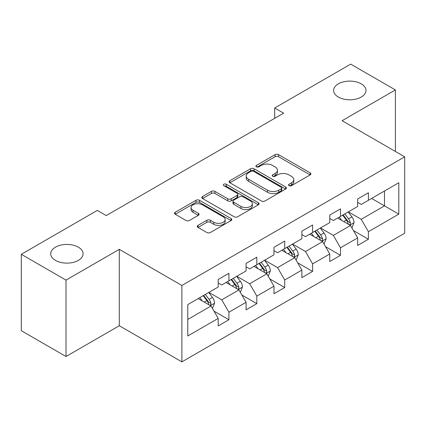 <?xml version="1.0" encoding="UTF-8"?>
<svg xmlns="http://www.w3.org/2000/svg" width="426" height="426" viewBox="0 0 426 426"><rect width="100%" height="100%" fill="white"/><g stroke="black" fill="none" stroke-linecap="round" stroke-linejoin="round"><path stroke-width="0.64" d="M289.052 185.672A1.736 1.001 0 0 0 291.506 185.672L310.16 174.905A2.481 1.432 0 0 0 310.884 173.888A2.481 1.432 0 0 0 310.16 172.876L278.561 154.633A2.481 1.432 0 0 0 275.052 154.633L256.404 165.4A1.736 1.001 0 0 0 255.893 166.113A1.736 1.001 0 0 0 256.404 166.822A1.736 1.001 0 0 0 258.859 166.822L261.271 165.426A7.945 4.585 0 0 1 272.507 165.426L275.143 166.949A7.945 4.585 0 0 1 277.464 170.192A7.945 4.585 0 0 1 275.143 173.435L272.725 174.825A1.736 1.001 0 0 0 272.219 175.533A1.736 1.001 0 0 0 272.725 176.247A1.736 1.001 0 0 0 275.185 176.247L277.598 174.852A7.945 4.585 0 0 1 288.833 174.852L291.464 176.369A7.945 4.585 0 0 1 293.791 179.612A7.945 4.585 0 0 1 291.464 182.855L289.052 184.25A1.736 1.001 0 0 0 288.54 184.959A1.736 1.001 0 0 0 289.052 185.672L289.052 184.25M78.347 247.171A16.188 9.345 0 0 0 60.705 245.147A16.188 9.345 0 0 0 50.715 253.779A16.188 9.345 0 0 0 55.455 260.387A16.188 9.345 0 0 0 73.096 262.416A16.188 9.345 0 0 0 83.086 253.779A16.188 9.345 0 0 0 78.347 247.171M361.248 83.842A16.188 9.345 0 0 0 343.606 81.819A16.188 9.345 0 0 0 333.617 90.45A16.188 9.345 0 0 0 338.356 97.059A16.188 9.345 0 0 0 355.992 99.082A16.188 9.345 0 0 0 365.987 90.45A16.188 9.345 0 0 0 361.248 83.842M197.994 225.37A2.481 1.432 0 0 0 197.27 226.382A2.481 1.432 0 0 0 197.994 227.399L206.86 232.516A2.481 1.432 0 0 0 210.369 232.516L231.084 220.556A2.481 1.432 0 0 0 231.808 219.544A2.481 1.432 0 0 0 231.084 218.527L199.485 200.289A2.481 1.432 0 0 0 195.976 200.289L175.267 212.244A2.481 1.432 0 0 0 174.538 213.261A2.481 1.432 0 0 0 175.267 214.273L185.97 220.455A2.481 1.432 0 0 0 189.485 220.455L198.346 215.338A2.481 1.432 0 0 0 199.075 214.326A2.481 1.432 0 0 0 198.346 213.309L193.037 210.247A6.64 3.834 0 0 1 191.093 207.537A6.64 3.834 0 0 1 195.193 203.99A6.64 3.834 0 0 1 202.43 204.821L223.229 216.834A6.64 3.834 0 0 1 225.173 219.544A6.64 3.834 0 0 1 221.073 223.086A6.64 3.834 0 0 1 213.836 222.255L210.369 220.253A2.481 1.432 0 0 0 206.86 220.253L197.994 225.37L197.994 227.399M119.296 249.343L66.009 280.106L21.3 254.295L21.3 330.698L66.009 356.509L119.296 325.741L181.886 361.876L181.886 285.479L119.296 249.343L119.296 325.741M395.403 151.464L395.403 89.934L342.11 120.702L404.7 156.837L181.886 285.479M395.403 89.934L350.694 64.124L274.695 108.002L274.695 118.327M21.3 254.295L97.298 210.417L106.239 215.583L283.636 113.162L274.695 108.002M261.447 200.997A2.481 1.432 0 0 0 264.961 200.997L285.67 189.037A2.481 1.432 0 0 0 286.4 188.026A2.481 1.432 0 0 0 285.67 187.014L254.077 168.771A2.481 1.432 0 0 0 250.568 168.771L229.854 180.73A2.481 1.432 0 0 0 229.124 181.742A2.481 1.432 0 0 0 229.854 182.754L261.447 200.997M224.491 186.045A1.736 1.001 0 0 1 226.254 186.29L226.254 184.224L258.38 202.771A2.481 1.432 0 0 1 259.104 203.782A2.481 1.432 0 0 1 258.38 204.799L237.665 216.754A2.481 1.432 0 0 1 234.156 216.754L202.558 198.516L202.558 196.487A2.481 1.432 0 0 0 201.833 197.499A2.481 1.432 0 0 0 202.558 198.516M202.558 196.487L211.424 191.37A2.481 1.432 0 0 1 214.933 191.37L227.745 198.766A2.481 1.432 0 0 0 231.259 198.766L237.138 195.374A2.481 1.432 0 0 0 237.868 194.362A2.481 1.432 0 0 0 237.138 193.345L223.799 185.645A1.736 1.001 0 0 1 223.288 184.937A1.736 1.001 0 0 1 224.364 184.011A1.736 1.001 0 0 1 226.254 184.224M181.886 361.876L404.7 233.235L404.7 156.837M213.985 311.134L228.916 319.756L228.916 312.215L246.084 302.306L246.084 309.84L256.814 303.647L256.814 296.113L273.977 286.197L273.977 293.738L284.706 287.545L284.706 280.004L301.874 270.095L301.874 277.63L312.604 271.437L312.604 263.902L329.772 253.987L329.772 261.527L340.502 255.328L340.502 247.794L357.67 237.884L357.67 245.419L368.399 239.226L368.399 231.685L398.8 214.134L398.8 182.749L384.492 191.008L384.492 205.875L398.8 214.134M228.916 319.756L218.187 325.949L218.187 318.414L187.786 335.965L187.786 304.579L218.187 287.023L218.187 279.488L228.916 273.295L228.916 280.83L246.084 270.92L246.084 263.38L256.814 257.187L256.814 264.727L273.977 254.812L273.977 247.277L284.706 241.084L284.706 248.619L301.874 238.709L301.874 231.169L312.604 224.976L312.604 232.511L329.772 222.601L329.772 215.066L340.502 208.868L340.502 216.408L357.67 206.493L357.67 198.958L368.399 192.765L368.399 200.3L398.8 182.749M226.052 282.481L238.927 289.914L221.765 299.829L208.889 292.396M218.187 282.896L221.765 284.962L228.916 280.83M221.765 299.829L228.916 312.215M238.927 289.914L246.084 302.306M253.949 266.378L266.825 273.812L249.657 283.721L236.781 276.288M246.084 266.788L249.657 268.854L256.814 264.727M249.657 283.721L256.814 296.113M266.825 273.812L273.977 286.197M281.847 250.27L294.723 257.703L277.555 267.619L264.679 260.185M273.977 250.685L277.555 252.751L284.706 248.619M277.555 267.619L284.706 280.004M294.723 257.703L301.874 270.095M309.745 234.167L322.62 241.601L305.453 251.51L292.577 244.077M301.874 234.577L305.453 236.643L312.604 232.511M305.453 251.51L312.604 263.902M322.62 241.601L329.772 253.987M337.642 218.059L350.518 225.492L333.35 235.402L320.474 227.969M329.772 218.474L333.35 220.535L340.502 216.408M333.35 235.402L340.502 247.794M350.518 225.492L357.67 237.884M371.616 198.441L384.492 205.875L361.248 219.299L348.372 211.866M357.67 202.366L361.248 204.432L368.399 200.3M361.248 219.299L368.399 231.685M66.009 280.106L66.009 356.509M187.786 319.447L211.035 306.022L198.159 298.589M211.035 306.022L218.187 318.414M353.468 230.604L368.399 239.226M325.57 246.707L340.502 255.328M297.673 262.815L312.604 271.437M269.775 278.923L284.706 287.545M241.883 295.026L256.814 303.647M289.744 185.917L291.464 184.921A7.945 4.585 0 0 0 293.791 181.678L293.791 179.612M277.464 170.192L277.464 172.253A7.945 4.585 0 0 1 275.143 175.496L273.423 176.492M310.123 174.921L278.561 156.699A2.481 1.432 0 0 0 275.052 156.699L257.096 167.067M285.638 189.059L254.077 170.837A2.481 1.432 0 0 0 250.568 170.837L229.886 182.775M281.282 188.734A1.736 1.001 0 0 0 281.794 188.026A1.736 1.001 0 0 0 281.282 187.318L253.55 171.305A1.736 1.001 0 0 0 251.095 171.305L248.55 172.775A7.945 4.585 0 0 0 246.223 176.018A7.945 4.585 0 0 0 248.55 179.261L267.507 190.204A7.945 4.585 0 0 0 278.737 190.204L281.282 188.734L281.282 190.8A1.736 1.001 0 0 0 281.794 190.092L281.794 188.026M246.223 176.018L246.223 178.084A7.945 4.585 0 0 0 248.55 181.327L248.55 179.261M281.282 190.8L278.737 192.27A7.945 4.585 0 0 1 267.507 192.27L248.55 181.327M202.59 198.532L211.424 193.436L211.424 191.37M237.868 194.362L237.868 196.423A2.481 1.432 0 0 1 237.138 197.44L231.259 200.832A2.481 1.432 0 0 1 227.745 200.832L214.933 193.436A2.481 1.432 0 0 0 211.424 193.436M226.254 186.29L258.342 204.815M241.041 206.445A6.64 3.834 0 0 0 248.278 207.276A6.64 3.834 0 0 0 252.378 203.734A6.64 3.834 0 0 0 250.435 201.024L243.108 196.791A2.481 1.432 0 0 0 239.593 196.791L233.714 200.188A2.481 1.432 0 0 0 232.99 201.2A2.481 1.432 0 0 0 233.714 202.212L241.041 206.445L241.041 208.511A6.64 3.834 0 0 0 248.278 209.342A6.64 3.834 0 0 0 252.378 205.801L252.378 203.734M232.99 201.2L232.99 203.266A2.481 1.432 0 0 0 233.714 204.278L233.714 202.212M241.041 208.511L233.714 204.278M225.173 219.544L225.173 221.605A6.64 3.834 0 0 1 221.073 225.152A6.64 3.834 0 0 1 213.836 224.321L210.369 222.319A2.481 1.432 0 0 0 206.86 222.319L198.026 227.415M191.093 207.537L191.093 209.597A6.64 3.834 0 0 0 193.037 212.308L193.037 210.247M198.314 215.359L193.037 212.308M231.052 220.577L199.485 202.355A2.481 1.432 0 0 0 195.976 202.355L175.299 214.294M351.929 227.942L354.054 222.58A6.704 3.871 -120 0 0 351.919 216.877L348.228 211.946M341.79 220.455L339.288 217.111M349.48 224.896L350.289 224.033L350.438 222.867A6.704 3.871 -120 0 0 348.521 218.836L344.831 213.911M343.148 214.88L347.243 220.343A3.413 1.97 60 0 1 347.866 221.382L350.438 222.867M342.685 215.146L346.375 220.077A6.704 3.871 60 0 1 348.292 224.108M324.032 244.045L326.162 238.688A6.704 3.871 -120 0 0 324.021 232.979L320.331 228.054M313.898 236.563L311.39 233.214M321.582 240.999L322.397 240.142L322.541 238.97A6.704 3.871 -120 0 0 320.624 234.939L316.933 230.013M315.256 230.983L319.346 236.451A3.413 1.97 60 0 1 319.969 237.484L322.541 238.97M314.787 231.254L318.478 236.18A6.704 3.871 60 0 1 320.395 240.211M296.134 260.153L298.264 254.791A6.704 3.871 -120 0 0 296.123 249.088L292.433 244.157M286 252.666L283.492 249.322M293.684 257.107L294.499 256.25L294.643 255.078A6.704 3.871 -120 0 0 292.726 251.047L289.036 246.121M287.358 247.091L291.453 252.554A3.413 1.97 60 0 1 292.071 253.592L294.643 255.078M286.89 247.357L290.58 252.288A6.704 3.871 60 0 1 292.497 256.319M268.242 276.256L270.366 270.899A6.704 3.871 -120 0 0 268.226 265.19L264.535 260.265M258.103 268.774L255.595 265.425M265.787 273.21L266.601 272.352L266.751 271.186A6.704 3.871 -120 0 0 264.828 267.155L261.138 262.224M259.461 263.193L263.556 268.662A3.413 1.97 60 0 1 264.173 269.701L266.751 271.186M258.992 263.465L262.682 268.391A6.704 3.871 60 0 1 264.605 272.422M240.344 292.364L242.469 287.007A6.704 3.871 -120 0 0 240.333 281.298L236.638 276.373M230.205 284.882L227.697 281.533M237.894 289.318L238.704 288.461L238.853 287.289A6.704 3.871 -120 0 0 236.936 283.258L233.24 278.332M231.563 279.302L235.658 284.77A3.413 1.97 60 0 1 236.281 285.803L238.853 287.289M231.094 279.573L234.79 284.499A6.704 3.871 60 0 1 236.707 288.53M212.446 308.472L214.571 303.11A6.704 3.871 -120 0 0 212.436 297.401L208.745 292.476M202.307 300.985L199.805 297.641M209.997 305.426L210.806 304.563L210.955 303.397A6.704 3.871 -120 0 0 209.038 299.366L205.348 294.441M203.665 295.41L207.76 300.873A3.413 1.97 60 0 1 208.383 301.912L210.955 303.397M203.202 295.676L206.892 300.607A6.704 3.871 60 0 1 208.809 304.638M291.464 184.921L291.464 182.855M272.725 176.247L272.725 174.825M275.143 175.496L275.143 173.435M256.404 166.822L256.404 165.4M275.052 156.699L275.052 154.633M278.561 156.699L278.561 154.633M310.16 174.905L310.16 172.876M229.854 182.754L229.854 180.73M250.568 170.837L250.568 168.771M254.077 170.837L254.077 168.771M285.67 189.037L285.67 187.014M267.507 192.27L267.507 190.204M278.737 192.27L278.737 190.204M214.933 193.436L214.933 191.37M227.745 200.832L227.745 198.766M231.259 200.832L231.259 198.766M237.138 197.44L237.138 195.374M258.38 204.799L258.38 202.771M206.86 222.319L206.86 220.253M210.369 222.319L210.369 220.253M213.836 224.321L213.836 222.255M198.346 215.338L198.346 213.309M175.267 214.273L175.267 212.244M195.976 202.355L195.976 200.289M199.485 202.355L199.485 200.289M231.084 220.556L231.084 218.527M349.852 225.109L354.011 222.713M348.521 218.836L351.919 216.877M343.755 221.589L346.375 220.077M321.96 241.217L326.114 238.816M320.624 234.939L324.021 232.979M315.858 237.692L318.478 236.18M294.062 257.32L298.221 254.924M292.726 251.047L296.123 249.088M287.96 253.8L290.58 252.288M266.165 273.428L270.324 271.027M264.828 267.155L268.226 265.19M260.062 269.908L262.682 268.391M238.267 289.536L242.426 287.135M236.936 283.258L240.333 281.298M232.165 286.011L234.79 284.499M210.369 305.639L214.528 303.243M209.038 299.366L212.436 297.401M204.267 302.119L206.892 300.607"/></g></svg>
